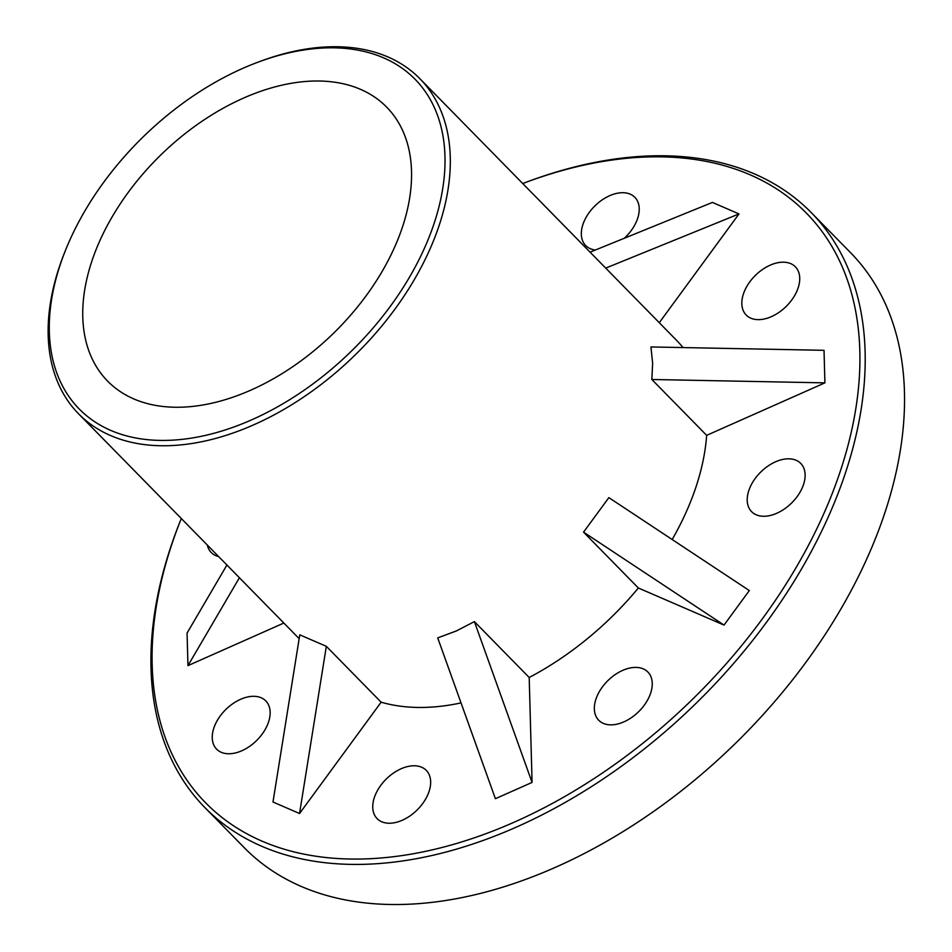 <?xml version="1.0" encoding="UTF-8"?>
<svg xmlns="http://www.w3.org/2000/svg" width="952" height="952" viewBox="0 0 952 952"><rect width="100%" height="100%" fill="white"/><g stroke="black" fill="none" stroke-linecap="round" stroke-linejoin="round"><path stroke-width="1.43" d="M522.743 183.534A420.927 267.179 135.5 0 1 523.648 183.189L525.873 182.356A424.747 269.606 135.5 0 1 811.271 212.617A424.747 269.606 135.5 0 1 841.282 484.877A424.747 269.606 135.5 0 1 541.688 815.067A424.747 269.606 135.5 0 1 204.858 807.534A424.747 269.606 135.5 0 1 174.835 535.274A424.747 269.606 135.5 0 1 180.047 521.625L180.94 519.411A420.927 267.179 135.5 0 1 181.296 518.507M811.271 212.617L850.612 252.732A424.747 269.606 135.5 0 1 880.624 524.98A424.747 269.606 135.5 0 1 581.029 855.17A424.747 269.606 135.5 0 1 244.2 847.637L204.858 807.534M523.648 183.189A420.927 267.179 135.5 0 1 836.213 482.997A420.927 267.179 135.5 0 1 378.527 858.18A420.927 267.179 135.5 0 1 175.775 532.942A420.927 267.179 135.5 0 1 180.94 519.411M93.748 255.731A195.541 124.117 -44.5 0 0 107.564 381.062A195.541 124.117 -44.5 0 0 262.633 384.537A195.541 124.117 -44.5 0 0 400.554 232.526A195.541 124.117 -44.5 0 0 386.738 107.195A195.541 124.117 -44.5 0 0 231.669 103.72A195.541 124.117 -44.5 0 0 93.748 255.731M65.414 250.519L64.534 252.732A239.166 151.808 -44.5 0 0 61.594 260.431A239.166 151.808 -44.5 0 0 78.492 413.727A239.166 151.808 -44.5 0 0 268.155 417.964A239.166 151.808 -44.5 0 0 436.849 232.05A239.166 151.808 -44.5 0 0 419.939 78.754A239.166 151.808 -44.5 0 0 259.253 61.701L257.016 62.546A235.334 149.381 -44.5 0 0 65.414 250.519A235.334 149.381 -44.5 0 0 62.523 258.087A235.334 149.381 -44.5 0 0 175.882 439.931A235.334 149.381 -44.5 0 0 431.768 230.17A235.334 149.381 -44.5 0 0 257.016 62.546M595.381 250.019A34.439 21.86 135.5 0 1 585.694 245.556A34.439 21.86 135.5 0 1 583.267 223.482A34.439 21.86 135.5 0 1 607.554 196.707A34.439 21.86 135.5 0 1 634.865 197.314A34.439 21.86 135.5 0 1 637.293 219.388A34.439 21.86 135.5 0 1 624.322 238.25M374.683 796.55A34.439 21.86 135.5 0 1 398.971 769.775A34.439 21.86 135.5 0 1 426.282 770.382A34.439 21.86 135.5 0 1 428.721 792.457A34.439 21.86 135.5 0 1 404.422 819.232A34.439 21.86 135.5 0 1 377.111 818.625A34.439 21.86 135.5 0 1 374.683 796.55M749.153 489.578A34.439 21.86 135.5 0 1 773.441 462.803A34.439 21.86 135.5 0 1 800.751 463.422A34.439 21.86 135.5 0 1 803.191 485.496A34.439 21.86 135.5 0 1 778.903 512.259A34.439 21.86 135.5 0 1 751.592 511.652A34.439 21.86 135.5 0 1 749.153 489.578M743.762 292.954A34.439 21.86 135.5 0 1 768.05 266.179A34.439 21.86 135.5 0 1 795.36 266.798A34.439 21.86 135.5 0 1 797.8 288.873A34.439 21.86 135.5 0 1 773.512 315.636A34.439 21.86 135.5 0 1 746.201 315.029A34.439 21.86 135.5 0 1 743.762 292.954M214.176 727.066A34.439 21.86 135.5 0 1 238.476 700.303A34.439 21.86 135.5 0 1 265.786 700.91A34.439 21.86 135.5 0 1 268.214 722.984A34.439 21.86 135.5 0 1 243.926 749.759A34.439 21.86 135.5 0 1 216.616 749.141A34.439 21.86 135.5 0 1 214.176 727.066M596.273 698.173A34.439 21.86 135.5 0 1 620.561 671.398A34.439 21.86 135.5 0 1 647.872 672.017A34.439 21.86 135.5 0 1 650.311 694.091A34.439 21.86 135.5 0 1 626.023 720.854A34.439 21.86 135.5 0 1 598.713 720.247A34.439 21.86 135.5 0 1 596.273 698.173M706.658 435.35L651.846 379.491L824.908 382.859L706.658 435.35A239.166 151.808 135.5 0 1 693.615 493.779A239.166 151.808 135.5 0 1 672.172 539.51M651.846 379.491L652.632 363.248L650.954 346.945L824.027 350.312L824.908 382.859M419.939 78.754L676.717 340.483A239.166 151.808 135.5 0 1 683.012 347.575M272.986 802.012L299.773 634.829L326.334 646.325L381.133 702.195L299.547 813.52L272.986 802.012M299.547 813.52L326.334 646.325M461.03 702.897A239.166 151.808 135.5 0 1 381.133 702.195M437.718 637.899L456.46 630.902L474.393 621.62L529.193 677.491L532.073 782.425L495.397 798.704L437.718 637.899M638.364 588.003L583.552 532.144L724.02 625.083L638.364 588.003A239.166 151.808 135.5 0 1 529.193 677.491M583.552 532.144L608.852 497.622L749.319 590.561L724.02 625.083M605.71 268.107L738.99 213.926L659.272 322.704M590.073 252.173L712.429 202.419L738.99 213.926M283.851 623.048L187.96 665.626L187.068 633.08L226.921 565.012M187.96 665.626L239.416 577.745M474.393 621.62L532.073 782.425M218.651 556.587A34.439 21.86 135.5 0 1 211.225 552.517A34.439 21.86 135.5 0 1 207.298 545.02M78.492 413.727L299.154 638.649"/></g></svg>
